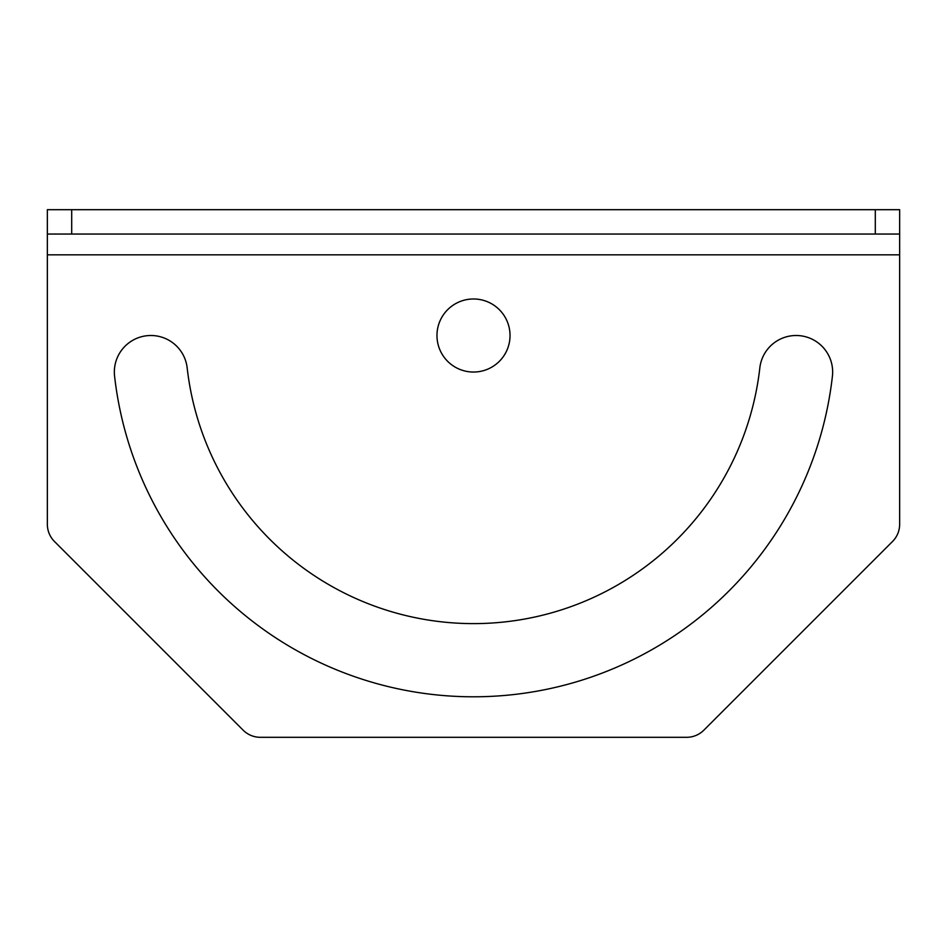 <?xml version="1.0" encoding="UTF-8"?>
<svg xmlns="http://www.w3.org/2000/svg" width="947" height="947" viewBox="0 0 947 947"><rect width="100%" height="100%" fill="white"/><g stroke="black" fill="none" stroke-linecap="round" stroke-linejoin="round"><path stroke-width="1.42" d="M71.7 209.689L47.35 209.689L47.35 524.295A24.35 24.35 0 0 0 54.488 541.506L243.142 730.173A24.35 24.35 0 0 0 260.366 737.311L686.634 737.311A24.35 24.35 0 0 0 703.858 730.173L892.512 541.506A24.35 24.35 0 0 0 899.65 524.295L899.65 209.689L71.7 209.689L71.7 234.039L47.35 234.039M899.65 234.039L71.7 234.039M510.031 335.51A36.531 36.531 0 0 0 473.5 298.98A36.531 36.531 0 0 0 436.969 335.51A36.531 36.531 0 0 0 473.5 372.041A36.531 36.531 0 0 0 510.031 335.51M187.175 367.921A36.531 36.531 0 0 0 146.761 335.735A36.531 36.531 0 0 0 114.575 376.148A361.209 361.209 0 0 0 832.425 376.148A36.531 36.531 0 0 0 800.239 335.735A36.531 36.531 0 0 0 759.825 367.921A288.16 288.16 0 0 1 187.175 367.921M875.3 234.039L875.3 209.689M47.35 254.826L899.65 254.826"/></g></svg>
